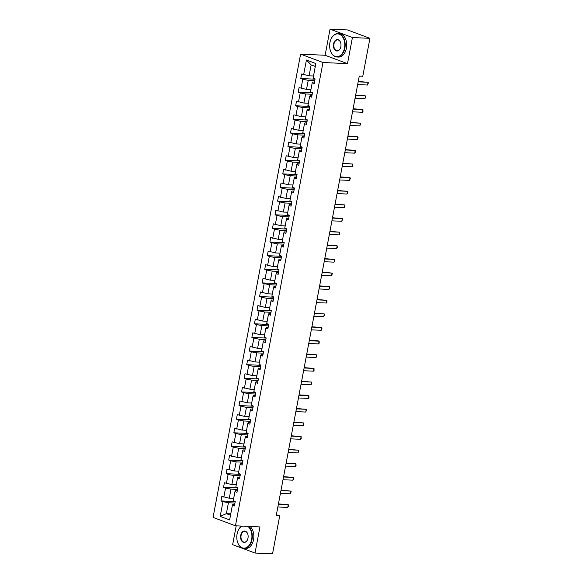 <?xml version="1.0" encoding="UTF-8"?>
<svg xmlns="http://www.w3.org/2000/svg" width="583" height="583" viewBox="0 0 583 583"><rect width="100%" height="100%" fill="white"/><g stroke="black" fill="none" stroke-linecap="round" stroke-linejoin="round"><path stroke-width="0.87" d="M236.202 525.83L232.639 544.668L255.019 553.041L272.531 553.85L279.694 515.926L276.4 514.687M300.602 54.139L213.065 517.42L235.437 525.793L322.975 62.512L300.602 54.139L325.117 55.268L347.49 63.642L352.424 37.531L330.051 29.15L325.117 55.268M330.051 29.15L347.563 29.959L369.935 38.332L352.424 37.531M234.949 503.049L228.419 502.75L226.357 513.652L220.192 516.392L222.968 501.671L220.972 500.928L235.226 501.584M230.766 513.856L226.357 513.652L230.511 515.204M228.419 502.75L222.968 501.671M237.521 489.421L230.992 489.122L229.279 498.21L221.831 496.388L220.972 500.928M223.828 497.131L225.541 488.051L223.544 487.301L237.798 487.956M240.094 475.801L233.564 475.495L231.852 484.582L224.404 482.76L223.544 487.301M226.401 483.504L228.121 474.424L226.117 473.673L240.371 474.329M242.666 462.173L236.144 461.867L234.424 470.955L226.976 469.133L226.117 473.673M228.981 469.883L230.693 460.796L228.696 460.045L242.943 460.708M245.246 448.546L238.717 448.247L236.997 457.327L229.556 455.505L228.696 460.045M231.553 456.256L233.266 447.168L231.269 446.425L245.523 447.081M247.819 434.918L241.289 434.619L239.577 443.699L232.129 441.878L231.269 446.425M234.126 442.628L235.845 433.548L233.841 432.797L248.096 433.453M250.391 421.29L243.869 420.992L242.149 430.079L234.701 428.257L233.841 432.797M236.698 429.001L238.418 419.92L236.421 419.17L250.668 419.826M252.971 407.67L246.441 407.364L244.722 416.451L237.274 414.63L236.421 419.17M239.278 415.38L240.99 406.293L238.994 405.542L253.248 406.205M255.543 394.042L249.014 393.744L247.301 402.824L239.853 401.002L238.994 405.542M241.85 401.753L243.57 392.665L241.566 391.922L255.82 392.578M258.116 380.415L251.586 380.116L249.874 389.196L242.426 387.374L241.566 391.922M244.423 388.125L246.143 379.045L244.146 378.294L258.393 378.95M260.688 366.787L254.166 366.488L252.446 375.576L244.998 373.754L244.146 378.294M247.003 374.497L248.715 365.417L246.718 364.666L260.965 365.322M263.268 353.167L256.739 352.861L255.019 361.948L247.578 360.126L246.718 364.666M249.575 360.87L251.288 351.789L249.291 351.039L263.545 351.695M265.841 339.539L259.311 339.24L257.599 348.321L250.151 346.499L249.291 351.039M252.148 347.249L253.867 338.162L251.863 337.419L266.118 338.074M268.413 325.912L261.891 325.613L260.171 334.693L252.723 332.871L251.863 337.419M254.727 333.622L256.44 324.534L254.443 323.791L268.69 324.447M270.993 312.284L264.463 311.985L262.744 321.073L255.296 319.244L254.443 323.791M257.3 319.994L259.012 310.914L257.016 310.163L271.27 310.819M273.565 298.664L267.036 298.358L265.323 307.445L257.875 305.623L257.016 310.163M259.872 306.366L261.592 297.286L259.588 296.536L273.842 297.192M276.138 285.036L269.616 284.73L267.896 293.817L260.448 291.996L259.588 296.536M262.445 292.746L264.165 283.659L262.168 282.908L276.415 283.571M278.718 271.408L272.188 271.11L270.468 280.19L263.02 278.368L262.168 282.908M265.025 279.119L266.737 270.031L264.74 269.288L278.995 269.944M281.29 257.781L274.761 257.482L273.048 266.562L265.6 264.74L264.74 269.288M267.597 265.491L269.317 256.411L267.313 255.66L281.567 256.316M283.863 244.153L277.333 243.854L275.621 252.942L268.173 251.12L267.313 255.66M270.169 251.863L271.889 242.783L269.893 242.032L284.14 242.688M286.435 230.533L279.913 230.227L278.193 239.314L270.745 237.492L269.893 242.032M272.749 238.243L274.462 229.155L272.465 228.405L286.712 229.061M289.015 216.905L282.485 216.606L280.766 225.687L273.325 223.865L272.465 228.405M275.322 224.615L277.034 215.528L275.038 214.784L289.292 215.44M291.587 203.278L285.058 202.979L283.345 212.059L275.897 210.237L275.038 214.784M277.894 210.988L279.614 201.9L277.61 201.157L291.864 201.813M294.16 189.65L287.638 189.351L285.918 198.439L278.47 196.617L277.61 201.157M280.467 197.36L282.187 188.28L280.19 187.529L294.437 188.185M296.74 176.03L290.21 175.723L288.49 184.811L281.042 182.989L280.19 187.529M283.046 183.732L284.759 174.652L282.762 173.902L297.017 174.557M299.312 162.402L292.783 162.103L291.07 171.183L283.622 169.362L282.762 173.902M285.619 170.112L287.339 161.025L285.335 160.274L299.589 160.937M301.885 148.774L295.355 148.476L293.643 157.556L286.195 155.734L285.335 160.274M288.191 156.484L289.911 147.397L287.915 146.654L302.162 147.31M304.464 135.147L297.935 134.848L296.215 143.928L288.767 142.106L287.915 146.654M290.771 142.857L292.484 133.777L290.487 133.026L304.741 133.682M307.037 121.526L300.507 121.22L298.795 130.308L291.347 128.486L290.487 133.026M293.344 129.229L295.056 120.149L293.06 119.398L307.314 120.054M309.609 107.899L303.08 107.593L301.367 116.68L293.919 114.858L293.06 119.398M295.916 115.609L297.636 106.521L295.632 105.771L309.886 106.434M312.182 94.271L305.66 93.972L303.94 103.053L296.492 101.231L295.632 105.771M298.496 101.981L300.209 92.894L298.212 92.15L312.459 92.806M314.762 80.643L308.232 80.345L306.512 89.425L299.072 87.603L298.212 92.15M301.068 88.354L302.781 79.273L300.784 78.523L315.039 79.179M315.301 66.455L311.147 64.902L309.092 75.805L301.644 73.983L300.784 78.523M303.641 74.726L306.425 60.013L315.848 63.54L313.071 78.26L315.068 79.004L314.208 83.551L312.211 82.801L310.499 91.881L312.495 92.631L311.635 97.172L309.639 96.428L307.919 105.508L309.923 106.259L309.063 110.799L307.066 110.049L305.346 119.136L307.343 119.887L306.49 124.427L304.486 123.676L302.774 132.764L304.771 133.507L303.911 138.054L301.914 137.304L300.194 146.384L302.198 147.135L301.338 151.675L299.341 150.931L297.621 160.012L299.618 160.762L298.766 165.302L296.762 164.559L295.049 173.639L297.046 174.39L296.186 178.93L294.189 178.179L292.477 187.267L294.473 188.01L293.613 192.558L291.617 191.807L289.897 200.895L291.901 201.638L291.041 206.185L289.037 205.435L287.324 214.515L289.321 215.265L288.461 219.806L286.464 219.062L284.752 228.142L286.749 228.893L285.889 233.433L283.892 232.683L282.172 241.77L284.176 242.521L283.316 247.061L281.319 246.31L279.6 255.398L281.596 256.141L280.744 260.688L278.74 259.938L277.027 269.018L279.024 269.769L278.164 274.309L276.167 273.565L274.447 282.646L276.451 283.396L275.591 287.936L273.595 287.186L271.875 296.273L273.872 297.024L273.019 301.564L271.015 300.813L269.302 309.901L271.299 310.644L270.439 315.192L268.442 314.441L266.73 323.529L268.727 324.272L267.867 328.812L265.87 328.069L264.15 337.149L266.154 337.9L265.294 342.44L263.29 341.696L261.578 350.777L263.574 351.527L262.714 356.067L260.718 355.317L259.005 364.404L261.002 365.155L260.142 369.695L258.145 368.944L256.425 378.032L258.429 378.775L257.569 383.322L255.573 382.572L253.853 391.652L255.85 392.403L254.997 396.943L252.993 396.2L251.28 405.28L253.277 406.03L252.417 410.57L250.42 409.82L248.701 418.907L250.705 419.658L249.845 424.198L247.848 423.447L246.128 432.535L248.125 433.278L247.272 437.826L245.268 437.075L243.556 446.155L245.552 446.906L244.692 451.446L242.696 450.703L240.983 459.783L242.98 460.534L242.12 465.074L240.123 464.323L238.403 473.411L240.407 474.161L239.547 478.701L237.551 477.951L235.831 487.038L237.828 487.782L236.975 492.329L234.971 491.578L233.258 500.666L235.255 501.409L234.395 505.949L232.398 505.206L229.615 519.919L220.192 516.392M369.935 38.332L362.772 76.264L359.266 76.096L276.196 515.766L279.694 515.926M234.971 491.578L235.408 490.777L237.252 490.864M233.681 498.407L229.279 498.21M230.992 489.122L225.541 488.051M237.551 477.951L237.981 477.149L239.824 477.237M236.253 484.786L231.852 484.582M233.564 475.495L228.121 474.424M240.123 464.323L240.56 463.521L242.397 463.609M238.833 471.159L234.424 470.955M236.144 461.867L230.693 460.796M242.696 450.703L243.133 449.901L244.969 449.981M241.406 457.531L236.997 457.327M238.717 448.247L233.266 447.168M245.268 437.075L245.705 436.273L247.549 436.354M243.978 443.903L239.577 443.699M241.289 434.619L235.845 433.548M247.848 423.447L248.278 422.646L250.122 422.733M246.558 430.283L242.149 430.079M243.869 420.992L238.418 419.92M250.42 409.82L250.858 409.018L252.694 409.106M249.13 416.656L244.722 416.451M246.441 407.364L240.99 406.293M252.993 396.2L253.43 395.391L255.274 395.478M251.703 403.028L247.301 402.824M249.014 393.744L243.57 392.665M255.573 382.572L256.003 381.77L257.846 381.85M254.275 389.4L249.874 389.196M251.586 380.116L246.143 379.045M258.145 368.944L258.582 368.143L260.419 368.23M256.855 375.773L252.446 375.576M254.166 366.488L248.715 365.417M260.718 355.317L261.155 354.515L262.999 354.602M259.428 362.152L255.019 361.948M256.739 352.861L251.288 351.789M263.29 341.696L263.727 340.887L265.571 340.975M262 348.525L257.599 348.321M259.311 339.24L253.867 338.162M265.87 328.069L266.307 327.267L268.144 327.347M264.58 334.897L260.171 334.693M261.891 325.613L256.44 324.534M268.442 314.441L268.88 313.639L270.716 313.72M267.152 321.269L262.744 321.073M264.463 311.985L259.012 310.914M271.015 300.813L271.452 300.012L273.296 300.099M269.725 307.649L265.323 307.445M267.036 298.358L261.592 297.286M273.595 287.186L274.025 286.384L275.868 286.472M272.305 294.021L267.896 293.817M269.616 284.73L264.165 283.659M276.167 273.565L276.604 272.764L278.441 272.844M274.877 280.394L270.468 280.19M272.188 271.11L266.737 270.031M278.74 259.938L279.177 259.136L281.021 259.216M277.45 266.766L273.048 266.562M274.761 257.482L269.317 256.411M281.319 246.31L281.749 245.509L283.593 245.596M280.022 253.146L275.621 252.942M277.333 243.854L271.889 242.783M283.892 232.683L284.329 231.881L286.166 231.968M282.602 239.518L278.193 239.314M279.913 230.227L274.462 229.155M286.464 219.062L286.902 218.253L288.738 218.341M285.174 225.891L280.766 225.687M282.485 216.606L277.034 215.528M289.037 205.435L289.474 204.633L291.318 204.713M287.747 212.263L283.345 212.059M285.058 202.979L279.614 201.9M291.617 191.807L292.054 191.005L293.89 191.093M290.327 198.635L285.918 198.439M287.638 189.351L282.187 188.28M294.189 178.179L294.626 177.378L296.463 177.465M292.899 185.015L288.49 184.811M290.21 175.723L284.759 174.652M296.762 164.559L297.199 163.75L299.043 163.838M295.472 171.387L291.07 171.183M292.783 162.103L287.339 161.025M299.341 150.931L299.771 150.13L301.615 150.21M298.051 157.76L293.643 157.556M295.355 148.476L289.911 147.397M301.914 137.304L302.351 136.502L304.188 136.582M300.624 144.132L296.215 143.928M297.935 134.848L292.484 133.777M304.486 123.676L304.924 122.875L306.767 122.962M303.196 130.512L298.795 130.308M300.507 121.22L295.056 120.149M307.066 110.049L307.496 109.247L309.34 109.334M305.769 116.884L301.367 116.68M303.08 107.593L297.636 106.521M309.639 96.428L310.076 95.627L311.912 95.707M308.349 103.257L303.94 103.053M305.66 93.972L300.209 92.894M312.211 82.801L312.648 81.999L314.485 82.079M310.921 89.629L306.512 89.425M308.232 80.345L302.781 79.273M255.019 553.041L259.952 526.93L235.437 525.793M347.49 63.642L322.975 62.512M313.494 76.009L309.092 75.805M232.398 505.206L232.836 504.404L234.672 504.484M311.147 64.902L306.425 60.013M358.188 81.839L368.062 82.298L368.398 82.852L367.545 85.023L357.671 84.564M367.545 85.023L368.062 82.298L358.254 81.489M344.495 48.017A11.42 7.564 -87.4 0 0 340.283 34.689A11.42 7.564 -87.4 0 0 330.772 39.659A11.42 7.564 -87.4 0 0 329.934 42.566A11.42 7.564 -87.4 0 0 330.284 50.313A11.42 7.564 -87.4 0 0 337.732 56.638A11.42 7.564 -87.4 0 0 344.495 48.017M330.801 39.6A11.704 7.754 92.6 0 1 330.831 39.535A11.704 7.754 92.6 0 1 337.965 33.617A11.704 7.754 92.6 0 1 344.881 48.098A11.704 7.754 92.6 0 1 336.887 56.988A11.704 7.754 92.6 0 1 330.328 50.444A11.704 7.754 92.6 0 1 330.306 50.378M340.851 46.655A5.706 3.782 92.6 0 1 340.436 48.112A5.706 3.782 92.6 0 1 335.677 50.597A5.706 3.782 92.6 0 1 333.571 43.929A5.706 3.782 92.6 0 1 336.952 39.622A5.706 3.782 92.6 0 1 340.676 42.785A5.706 3.782 92.6 0 1 340.851 46.655M340.698 42.85A5.429 3.6 -87.4 0 0 337.674 39.877A5.429 3.6 -87.4 0 0 333.964 44.009A5.429 3.6 -87.4 0 0 337.171 50.728A5.429 3.6 -87.4 0 0 340.457 48.046M337.965 33.617L339.503 33.69A11.704 7.754 92.6 0 1 346.426 48.17A11.704 7.754 92.6 0 1 338.424 57.061L336.887 56.988M241.894 526.092A11.42 7.564 -87.4 0 0 237.915 531.106A11.42 7.564 -87.4 0 0 237.077 534.013A11.42 7.564 -87.4 0 0 237.427 541.753A11.42 7.564 -87.4 0 0 244.867 548.086A11.42 7.564 -87.4 0 0 251.637 539.464A11.42 7.564 -87.4 0 0 247.782 526.362M237.944 531.04A11.704 7.754 92.6 0 1 237.966 530.975A11.704 7.754 92.6 0 1 241.661 526.085M248.438 526.398A11.704 7.754 92.6 0 1 252.024 539.537A11.704 7.754 92.6 0 1 244.022 548.435A11.704 7.754 92.6 0 1 237.463 541.884A11.704 7.754 92.6 0 1 237.449 541.818M247.994 538.102A5.706 3.782 92.6 0 1 247.571 539.552A5.706 3.782 92.6 0 1 242.82 542.037A5.706 3.782 92.6 0 1 240.713 535.376A5.706 3.782 92.6 0 1 244.095 531.062A5.706 3.782 92.6 0 1 247.819 534.232A5.706 3.782 92.6 0 1 247.994 538.102M247.841 534.298A5.429 3.6 -87.4 0 0 244.816 531.324A5.429 3.6 -87.4 0 0 241.1 535.449A5.429 3.6 -87.4 0 0 244.313 542.168A5.429 3.6 -87.4 0 0 247.6 539.486M249.983 526.464A11.704 7.754 92.6 0 1 253.561 539.61A11.704 7.754 92.6 0 1 245.567 548.508L244.022 548.435M355.608 95.466L365.49 95.925L365.818 96.479L364.973 98.651L355.098 98.192M364.973 98.651L365.49 95.925L355.674 95.116M353.036 109.094L362.91 109.546L362.99 111.47L362.4 112.271L352.518 111.819M362.4 112.271L362.91 109.546L353.101 108.744M350.463 122.722L360.338 123.173L360.673 123.727L359.82 125.899L349.946 125.447M359.82 125.899L360.338 123.173L350.529 122.372M347.883 136.342L357.765 136.801L358.093 137.355L357.248 139.526L347.373 139.067M357.248 139.526L357.765 136.801L347.949 135.999M345.311 149.969L355.185 150.429L355.266 152.345L354.675 153.154L344.793 152.695M354.675 153.154L355.185 150.429L345.376 149.62M342.738 163.597L352.613 164.049L352.693 165.973L352.096 166.774L342.221 166.323M352.096 166.774L352.613 164.049L342.804 163.247M340.159 177.225L350.04 177.677L350.376 178.238L349.523 180.402L339.649 179.95M349.523 180.402L350.04 177.677L340.224 176.875M337.586 190.852L347.461 191.304L347.541 193.221L346.951 194.03L337.069 193.578M346.951 194.03L347.461 191.304L337.652 190.503M335.014 204.473L344.888 204.932L344.968 206.848L344.371 207.657L334.496 207.198M344.371 207.657L344.888 204.932L335.079 204.123M332.441 218.1L342.316 218.559L342.651 219.113L341.798 221.285L331.924 220.826M341.798 221.285L342.316 218.559L332.507 217.751M329.861 231.728L339.743 232.18L339.816 234.104L339.226 234.905L329.351 234.453M339.226 234.905L339.743 232.18L329.927 231.378M327.289 245.356L337.163 245.807L337.244 247.724L336.653 248.533L326.772 248.081M336.653 248.533L337.163 245.807L327.354 245.006M324.716 258.976L334.591 259.435L334.926 259.989L334.074 262.161L324.199 261.701M334.074 262.161L334.591 259.435L324.782 258.626M322.137 272.604L332.019 273.063L332.354 273.616L331.501 275.788L321.627 275.329M331.501 275.788L332.019 273.063L322.202 272.254M319.564 286.231L329.439 286.683L329.519 288.607L328.929 289.408L319.047 288.957M328.929 289.408L329.439 286.683L319.63 285.881M316.992 299.859L326.866 300.311L326.946 302.227L326.349 303.036L316.474 302.584M326.349 303.036L326.866 300.311L317.057 299.509M314.412 313.479L324.294 313.938L324.629 314.492L323.776 316.664L313.902 316.205M323.776 316.664L324.294 313.938L314.485 313.137M311.839 327.107L321.714 327.566L322.049 328.12L321.204 330.291L311.329 329.832M321.204 330.291L321.714 327.566L311.905 326.757M309.267 340.734L319.141 341.193L319.222 343.11L318.631 343.912L308.75 343.46M318.631 343.912L319.141 341.193L318.07 340.785L309.333 340.385M306.694 354.362L316.569 354.814L316.904 355.375L316.052 357.539L306.177 357.087M316.052 357.539L316.569 354.814L306.76 354.012M304.115 367.99L313.997 368.441L314.069 370.358L313.479 371.167L303.605 370.715M313.479 371.167L313.997 368.441L304.18 367.64M301.542 381.61L311.417 382.069L311.497 383.986L310.907 384.795L301.025 384.335M310.907 384.795L311.417 382.069L301.608 381.26M298.97 395.238L308.844 395.697L308.924 397.613L308.327 398.422L298.452 397.963M308.327 398.422L308.844 395.697L307.773 395.289L299.035 394.888M296.39 408.865L306.272 409.317L306.607 409.878L305.754 412.043L295.88 411.591M305.754 412.043L306.272 409.317L296.456 408.515M293.817 422.493L303.692 422.945L303.772 424.861L303.182 425.67L293.3 425.218M303.182 425.67L303.692 422.945L293.883 422.143M291.245 436.113L301.12 436.572L301.2 438.489L300.602 439.298L290.728 438.839M300.602 439.298L301.12 436.572L291.311 435.763M288.665 449.741L298.547 450.2L298.882 450.754L298.03 452.925L288.155 452.466M298.03 452.925L298.547 450.2L288.738 449.391M286.093 463.368L295.967 463.82L296.047 465.744L295.457 466.546L285.583 466.094M295.457 466.546L295.967 463.82L286.158 463.019M283.52 476.996L293.395 477.448L293.475 479.364L292.885 480.173L283.003 479.722M292.885 480.173L293.395 477.448L283.586 476.646M280.948 490.624L290.822 491.075L291.157 491.629L290.305 493.801L280.43 493.342M290.305 493.801L290.822 491.075L281.013 490.274M278.368 504.244L288.25 504.703L288.323 506.62L287.732 507.429L277.858 506.97M287.732 507.429L288.25 504.703L278.434 503.894"/></g></svg>
